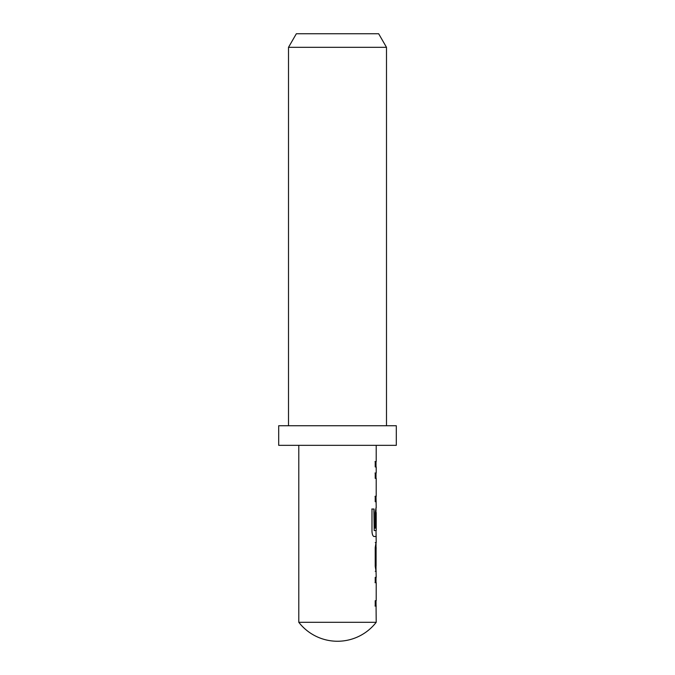 <?xml version="1.0" encoding="UTF-8"?>
<svg xmlns="http://www.w3.org/2000/svg" width="675" height="675" viewBox="0 0 675 675"><rect width="100%" height="100%" fill="white"/><g stroke="black" fill="none" stroke-linecap="round" stroke-linejoin="round"><path stroke-width="1.01" d="M376.009 577.37L376.009 582.685L375.022 582.685M376.009 600.699L376.211 622.291L298.789 622.291A48.997 48.997 0 0 0 376.211 622.291M376.009 565.92L376.009 571.244L375.216 566.274L375.216 547.543L376.026 542.557L376.085 565.92L376.085 547.906M375.891 512.536L376.059 528.103L375.216 528.103L375.216 512.764L376.026 507.777L375.865 528.103L375.022 528.103M376.009 530.55L376.211 542.557L375.233 542.557M375.03 472.998L376.009 472.998L376.009 478.347M375.022 496.361L376.009 496.361L376.211 507.777M375.022 461.573L376.009 461.582L376.009 466.931M298.789 445.331L298.789 622.291M376.211 606.049L375.216 606.049L375.216 600.699L376.211 600.699L376.211 582.685L375.216 582.685L375.216 577.336L376.211 577.327L376.026 571.269M376.211 536.49L373.958 536.49C372.87 536.136 372.212 534.473 371.984 531.495L371.984 509.026L374.077 509.026L374.195 530.55L376.211 530.55L376.211 512.536M376.211 501.711L375.216 501.711L375.216 496.361L376.059 495.998M376.211 466.931L376.211 472.998L375.216 472.998L375.216 478.347L376.211 478.347L376.211 496.361M376.203 466.931L375.216 466.931L375.216 461.573L376.203 461.582L375.233 461.582M376.211 445.331L376.211 461.582M376.009 536.448L373.773 536.49M375.233 547.906L376.211 547.906M375.233 571.269L376.211 571.269M376.009 606.007L375.03 606.049M288.503 47.326L386.497 47.326L378.658 33.75L296.342 33.75L288.503 47.326L288.503 425.731M396.301 425.731L278.699 425.731L278.699 445.331L396.301 445.331L396.301 425.731M386.497 47.326L386.497 425.731M371.807 509.026L373.891 509.026L374.195 530.55M375.891 547.906L376.085 565.92"/></g></svg>
